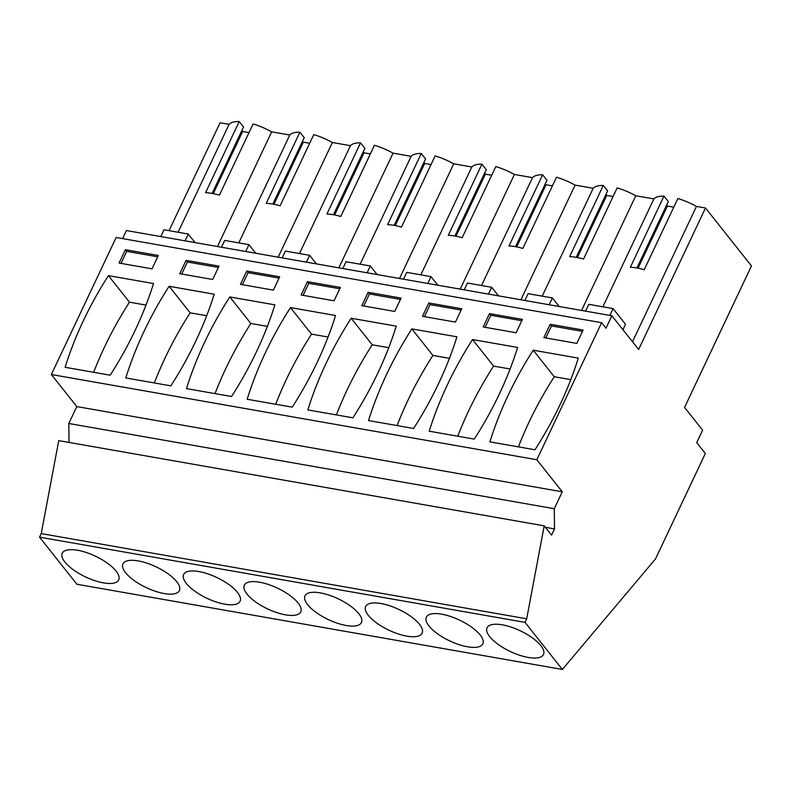 <?xml version="1.0" encoding="UTF-8"?>
<svg xmlns="http://www.w3.org/2000/svg" width="791" height="791" viewBox="0 0 791 791"><rect width="100%" height="100%" fill="white"/><g stroke="black" fill="none" stroke-linecap="round" stroke-linejoin="round"><path stroke-width="1.19" d="M545.355 527.3L554.521 528.902L551.574 535.131L544.208 525.847L58.742 440.627L41.231 533.589L39.55 537.148L76.895 584.252L562.361 669.463L655.531 558.891L705.345 453.5L696.723 442.624L702.616 430.166L684.571 407.414L751.45 265.924L705.513 207.993L696.466 206.411L632.493 341.752M122.605 238.615L126.422 230.547L611.888 315.767L605.995 328.225L601.615 322.698L116.148 237.478L51.366 374.519L76.796 406.584L68.807 423.492L69.035 442.436M212.146 193.419L243.539 126.995L239.208 121.537A35.625 13.111 25.3 0 0 229.093 124.365L220.046 122.783L169.056 230.656M239.208 121.537L205.551 192.727A35.625 13.111 25.3 0 1 219.423 195.159L253.08 123.969A35.625 13.111 25.3 0 1 271.679 131.84L289.773 135.024A35.625 13.111 25.3 0 1 299.888 132.186L304.228 137.654L272.826 204.078M302.548 141.194L303.319 142.153L309.667 143.27M299.888 132.186L266.241 203.376A35.625 13.111 25.3 0 1 280.113 205.808L313.76 134.618A35.625 13.111 25.3 0 1 332.368 142.499L350.462 145.673A35.625 13.111 25.3 0 1 360.567 142.835L364.908 148.303L333.505 214.727M363.237 151.842L363.998 152.811L370.356 153.929M360.567 142.835L326.92 214.025A35.625 13.111 25.3 0 1 340.792 216.467L374.44 145.277A35.625 13.111 25.3 0 1 393.048 153.147L411.142 156.321A35.625 13.111 25.3 0 1 421.257 153.494L425.588 158.951L394.195 225.376M423.917 162.491L424.688 163.46L431.036 164.577M421.257 153.494L387.6 224.684A35.625 13.111 25.3 0 1 401.472 227.116L435.129 155.926A35.625 13.111 25.3 0 1 453.727 163.796L471.822 166.98A35.625 13.111 25.3 0 1 481.937 164.142L486.277 169.61L454.874 236.034M484.596 173.15L485.367 174.109L491.715 175.226M481.937 164.142L448.289 235.332A35.625 13.111 25.3 0 1 462.162 237.765L495.809 166.575A35.625 13.111 25.3 0 1 514.417 174.455L532.511 177.629A35.625 13.111 25.3 0 1 542.626 174.791L546.957 180.259L515.554 246.683M545.286 183.799L546.047 184.768L552.405 185.885M542.626 174.791L508.969 245.981A35.625 13.111 25.3 0 1 522.841 248.423L556.488 177.233A35.625 13.111 25.3 0 1 575.097 185.104L593.191 188.278A35.625 13.111 25.3 0 1 603.306 185.45L607.636 190.908L576.243 257.332M605.965 194.448L606.737 195.417L613.084 196.534M603.306 185.45L569.649 256.64A35.625 13.111 25.3 0 1 583.521 259.072L617.178 187.882A35.625 13.111 25.3 0 1 635.786 195.753L581.573 310.438M636.923 267.991L668.326 201.567L663.985 196.099A35.625 13.111 25.3 0 0 653.88 198.936L635.786 195.753M666.655 205.106L667.416 206.065L673.774 207.183M663.985 196.099L630.338 267.289A35.625 13.111 25.3 0 1 644.21 269.721L677.857 198.531A35.625 13.111 25.3 0 1 696.466 206.411M241.868 130.535L242.639 131.504L248.987 132.621M39.55 537.148L525.016 622.369L562.361 669.463M77.558 550.259A31.225 11.499 -154.7 0 0 62.252 553.225A31.225 11.499 -154.7 0 0 73.434 569.876A31.225 11.499 -154.7 0 0 103.423 582.878A31.225 11.499 -154.7 0 0 118.729 579.922A31.225 11.499 -154.7 0 0 107.546 563.271A31.225 11.499 -154.7 0 0 77.558 550.259M320.286 592.874A31.225 11.499 -154.7 0 0 304.99 595.831A31.225 11.499 -154.7 0 0 316.163 612.481A31.225 11.499 -154.7 0 0 346.161 625.493A31.225 11.499 -154.7 0 0 361.457 622.527A31.225 11.499 -154.7 0 0 350.275 605.876A31.225 11.499 -154.7 0 0 320.286 592.874M164.103 593.537A31.225 11.499 -154.7 0 0 179.409 590.57A31.225 11.499 -154.7 0 0 168.226 573.92A31.225 11.499 -154.7 0 0 138.237 560.918A31.225 11.499 -154.7 0 0 122.941 563.874A31.225 11.499 -154.7 0 0 134.114 580.525A31.225 11.499 -154.7 0 0 164.103 593.537M198.927 571.567A31.225 11.499 -154.7 0 0 183.621 574.533A31.225 11.499 -154.7 0 0 194.804 591.184A31.225 11.499 -154.7 0 0 224.792 604.186A31.225 11.499 -154.7 0 0 240.088 601.219A31.225 11.499 -154.7 0 0 228.915 584.569A31.225 11.499 -154.7 0 0 198.927 571.567M441.655 614.172A31.225 11.499 -154.7 0 0 426.359 617.138A31.225 11.499 -154.7 0 0 437.532 633.789A31.225 11.499 -154.7 0 0 467.521 646.791A31.225 11.499 -154.7 0 0 482.826 643.834A31.225 11.499 -154.7 0 0 471.644 627.184A31.225 11.499 -154.7 0 0 441.655 614.172M380.975 603.523A31.225 11.499 -154.7 0 0 365.669 606.489A31.225 11.499 -154.7 0 0 376.852 623.14A31.225 11.499 -154.7 0 0 406.841 636.142A31.225 11.499 -154.7 0 0 422.137 633.176A31.225 11.499 -154.7 0 0 410.964 616.525A31.225 11.499 -154.7 0 0 380.975 603.523M285.472 614.834A31.225 11.499 -154.7 0 0 300.778 611.878A31.225 11.499 -154.7 0 0 289.595 595.227A31.225 11.499 -154.7 0 0 259.606 582.216A31.225 11.499 -154.7 0 0 244.31 585.182A31.225 11.499 -154.7 0 0 255.483 601.832A31.225 11.499 -154.7 0 0 285.472 614.834M528.21 657.45A31.225 11.499 -154.7 0 0 543.506 654.483A31.225 11.499 -154.7 0 0 532.323 637.833A31.225 11.499 -154.7 0 0 502.334 624.831A31.225 11.499 -154.7 0 0 487.038 627.787A31.225 11.499 -154.7 0 0 498.221 644.438A31.225 11.499 -154.7 0 0 528.21 657.45M41.231 533.589L526.697 618.809L525.016 622.369M544.208 525.847L526.697 618.809M68.807 423.492L554.273 508.712L554.521 528.902M76.796 406.584L562.263 491.804L554.273 508.712M51.366 374.519L536.832 459.739L562.263 491.804M601.615 322.698L536.832 459.739M108.436 275.634L153.513 283.544A353.083 263.215 -38.4 0 1 110.186 375.201L65.109 367.291A353.083 263.215 -38.4 0 1 108.436 275.634L129.477 302.172A353.083 263.215 -38.4 0 0 93.664 372.304M125.393 249.699L119.075 263.047L152.02 268.831L158.329 255.483L125.393 249.699L126.708 251.36L121.013 263.383M307.442 281.655L301.124 295.003L334.069 300.788L340.377 287.44L307.442 281.655L308.757 283.316L303.072 295.34M290.485 307.59L335.562 315.5A353.083 263.215 -38.4 0 1 292.235 407.157L247.158 399.247A353.083 263.215 -38.4 0 1 290.485 307.59L311.525 334.128L328.057 337.025M368.122 292.304L361.813 305.652L394.758 311.436L401.067 298.088L368.122 292.304L369.437 293.965L363.751 305.998M351.164 318.239A353.083 263.215 -38.4 0 0 307.837 409.906L352.924 417.816A353.083 263.215 -38.4 0 0 396.242 326.159L351.164 318.239L372.215 344.777L388.737 347.684M186.073 260.348L179.765 273.696L212.7 279.48L219.018 266.132L186.073 260.348L187.388 262.009L181.703 274.042M170.866 385.86L125.789 377.94A353.083 263.215 -38.4 0 1 169.116 286.283L214.193 294.203A353.083 263.215 -38.4 0 1 170.866 385.86M246.752 271.006L240.444 284.355L273.389 290.139L279.698 276.791L246.752 271.006L248.067 272.658L242.382 284.691M231.555 396.509A353.083 263.215 -38.4 0 0 274.882 304.851L229.805 296.941A353.083 263.215 -38.4 0 0 186.478 388.599L231.555 396.509M474.284 439.114L429.206 431.204A353.083 263.215 -38.4 0 1 472.534 339.547L517.611 347.457A353.083 263.215 -38.4 0 1 474.284 439.114M489.491 313.612L522.426 319.396L516.118 332.744L483.182 326.96L489.491 313.612L490.806 315.273L485.12 327.306M411.854 328.898A353.083 263.215 -38.4 0 0 368.527 420.555L413.604 428.465A353.083 263.215 -38.4 0 0 456.931 336.808L411.854 328.898L432.895 355.436L449.417 358.333M428.801 302.963L422.493 316.311L455.438 322.095L461.746 308.747L428.801 302.963L430.116 304.614L424.431 316.647M534.973 449.772A353.083 263.215 -38.4 0 0 578.3 358.115L533.213 350.195A353.083 263.215 -38.4 0 0 489.886 441.862L534.973 449.772M550.17 324.261L543.862 337.609L576.807 343.393L583.115 330.045L550.17 324.261L551.485 325.922L545.8 337.955M611.888 315.767L638.634 349.484L705.513 207.993M229.093 124.365L178.104 232.238M217.476 246.525L271.679 131.84M242.639 131.504L213.273 193.637M289.773 135.024L238.783 242.896M157.706 256.798L126.708 251.36M129.477 302.172L146.009 305.069M160.781 236.578L163.994 229.766L188.268 234.027L185.054 240.84M188.268 234.027L195.07 242.6M653.88 198.936L602.88 306.809M622.942 329.709L625.503 324.29L613.055 308.589L609.831 315.401M667.416 206.065L638.05 268.198M585.558 311.14L588.781 304.327L613.055 308.589M582.492 331.37L551.485 325.922M533.213 350.195L554.264 376.734L570.786 379.64M554.264 376.734A353.083 263.215 -38.4 0 0 518.441 446.866M278.155 257.184L332.368 142.499M303.319 142.153L273.953 204.286M350.462 145.673L299.473 253.545M221.46 247.227L224.684 240.415L248.957 244.676L245.734 251.489M218.395 267.457L187.388 262.009M169.116 286.283L190.166 312.821L206.688 315.728M190.166 312.821A353.083 263.215 -38.4 0 0 154.344 382.953M248.957 244.676L255.75 253.249M338.835 267.833L393.048 153.147M363.998 152.811L334.633 214.934M411.142 156.321L360.152 264.194M282.14 257.886L285.363 251.073L309.637 255.335L306.414 262.147M279.075 278.106L248.067 272.658M229.805 296.941L250.846 323.479L267.368 326.376M250.846 323.479A353.083 263.215 -38.4 0 0 215.033 393.611M309.637 255.335L316.43 263.897M399.524 278.481L453.727 163.796M424.688 163.46L395.322 225.593M471.822 166.98L420.832 274.853M342.829 268.535L346.043 261.722L370.317 265.984L367.103 272.796M339.754 288.755L308.757 283.316M311.525 334.128A353.083 263.215 -38.4 0 0 275.713 404.26M370.317 265.984L377.119 274.556M460.204 289.14L514.417 174.455M485.367 174.109L456.002 236.242M532.511 177.629L481.521 285.502M403.509 279.183L406.732 272.371L431.006 276.632L427.783 283.445M400.444 299.413L369.437 293.965M372.215 344.777A353.083 263.215 -38.4 0 0 336.393 414.909M431.006 276.632L437.799 285.205M520.883 299.789L575.097 185.104M546.047 184.768L516.681 246.891M593.191 188.278L542.201 296.15M464.198 289.842L467.412 283.03L491.686 287.291L488.462 294.104M461.123 310.062L430.116 304.614M432.895 355.436A353.083 263.215 -38.4 0 0 397.082 425.568M491.686 287.291L498.478 295.854M606.737 195.417L577.371 257.55M524.878 300.491L528.101 293.679L552.365 297.94L549.152 304.753M521.803 320.711L490.806 315.273M472.534 339.547L493.584 366.085L510.106 368.982M493.584 366.085A353.083 263.215 -38.4 0 0 457.762 436.217M552.365 297.94L559.168 306.512"/></g></svg>
